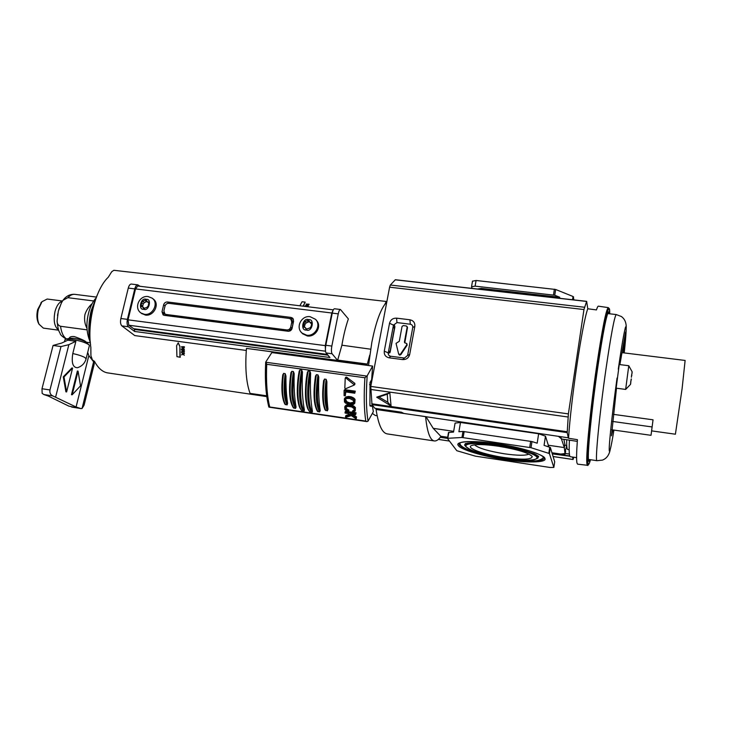 <?xml version="1.0" encoding="UTF-8"?>
<svg xmlns="http://www.w3.org/2000/svg" width="738" height="738" viewBox="0 0 738 738"><rect width="100%" height="100%" fill="white"/><g stroke="black" fill="none" stroke-linecap="round" stroke-linejoin="round"><path stroke-width="1.11" d="M505.318 459.682C484.709 456.767 460.097 449.451 458.409 445.567C454.045 441.315 474.11 440.143 496.849 443.741C519.284 446.813 545.142 454.876 544.921 458.538C547.458 462.634 526.148 463.067 505.318 459.682M465.254 443.704L465.124 444.497L467.92 443.012M394.765 327.488L393.096 327.137M406.878 343.724L407.108 345.209L400.826 354.637L399.775 355.126L399.027 354.618M400.826 354.637L398.621 353.926L396.048 343.354L399.295 341.288L402.044 326.473L403.262 325.596L406.343 325.975L407.487 327.607L404.775 342.866M504.174 457.523C484.146 454.608 465.816 448.104 471.324 445.641C475.272 444.064 484.211 444.239 498.141 446.176C517.264 449.359 528.611 452.809 532.19 456.518C531.913 459.682 522.578 460.014 504.174 457.523M474.516 444.829C478.372 448.16 488.325 451.149 504.377 453.796C517.292 455.614 525.493 455.724 528.962 454.11M376.076 409.47C378.446 424.94 382.173 433.086 387.266 433.907L434.313 440.946C430.097 440.254 427.182 432.145 425.577 416.61L376.076 409.47L376.076 408.511M565.557 449.673L564.976 453.547L564.339 447.588L564.847 444.202L565.105 445.282L566.747 445.521L565.603 449.94M440.909 436.278L440.706 436.758C438.437 439.811 436.306 441.204 434.313 440.946M393.511 324.923L394.572 325.513L394.895 326.814L390.162 352.081L388.206 353.557M407.108 326.519L407.487 327.607M564.976 453.547L560.806 454.054L551.969 452.763L560.806 454.054M440.752 436.241L433.224 428.335L425.974 416.656M561.028 437.745L564.339 447.588L548.334 445.235L545.474 436.176L538.639 433.76L460.484 422.468L455.078 423.086L453.538 432.071L448.492 432.477L447.496 438.363M563.869 439.322L564.847 444.202M400.513 354.166L406.804 344.738L407.108 345.209M407.182 327.109L404.442 341.943L404.645 342.736L406.767 343.548L406.804 344.738M433.224 428.335L453.667 431.343M548.841 446.877L548.334 445.235L548.122 446.647M538.639 433.76L537.181 443.206L531.978 441.564L531.019 447.708L549.423 453.556L553.841 467.412L550.05 467.477L475.373 456.149L456.813 450.715L447.477 438.464L448.492 432.477M448.824 432.376L447.809 438.298L461.96 437.486L462.984 431.453L458.907 431.721L460.484 422.468M554.69 461.794L550.354 447.477L544.063 445.374L545.474 436.176M559.579 298.281L559.745 297.248L554.755 295.255L555.649 289.481L573.039 296.491L572.54 299.748M481.139 289.416L481.314 288.401L559.745 297.248M481.314 288.401L477.726 288.973M554.755 295.255L475.106 286.15L471.536 286.722L472.08 288.392M573.961 299.905L573.039 296.491M555.649 289.481L476.084 280.486L472.495 281.196M531.019 447.708L461.96 437.486M531.978 441.564L462.984 431.453M608.296 307.635L598.426 306.169C597.937 306.086 597.282 307.331 596.452 309.914L587.771 308.77C582.42 322.783 571 399.037 568.546 438.271L577.42 439.663C576.507 452.145 576.35 459.903 576.95 462.938L577.586 464.156L587.503 465.3L586.978 464.091C585.585 458.15 590.197 410.3 596.608 366.491C602.254 328.77 606.147 309.157 608.296 307.635L609.339 308.788L609.736 313.807C609.975 297.027 604.127 320.965 597.531 366.832C593.407 395.31 589.745 427.053 588.389 445.761C587.162 464.47 587.863 469.119 590.492 459.719M590.068 459.654L589.016 461.37L588.527 460.189C587.264 454.396 591.673 409.12 597.715 367.718C603.047 331.98 606.719 313.355 608.749 311.823L609.311 313.751M565.262 453.999L565.216 453.446L569.367 454.036M565.216 453.446L565.511 450.457M572.522 457.043L573.075 459.488L553.122 456.508M573.758 457.228L573.075 459.488M552.319 453.898L569.819 456.213M440.282 437.311L447.468 438.381M561.6 454.995L569.699 455.872M565.243 454.147L561.655 454.682M587.771 308.77L586.664 301.344L583.961 309.536L568.389 413.889L370.762 386.417L389.599 287.193L583.961 309.536M567.19 432.606L568.297 437.809L403.861 413.446L401.361 412.182L375.67 408.455L374.664 408.114L371.989 404.636L567.19 432.606L568.389 413.889M568.297 437.809L568.546 438.271M577.3 441.37L561.636 438.981L558.5 436.398M370.762 386.417L371.989 404.636M389.812 392.727L391.075 405.983L376.721 397.182L389.812 392.727L387.275 394.184L387.791 402.238L378.917 397.007L376.721 397.182M414.83 326.371C415.116 322.774 413.483 320.578 409.922 319.785L396.555 318.152C392.893 318.069 390.55 319.766 389.535 323.253L384.277 351.122C383.963 354.747 385.577 356.971 389.129 357.81L402.588 359.581C406.297 359.701 408.668 357.985 409.691 354.434L414.83 326.371L412.745 327.515C412.883 325.726 412.072 324.628 410.3 324.222L409.922 319.785M586.664 301.344L395.356 279.73L390.337 285.034L389.599 287.193M391.075 405.983L387.791 402.238M378.917 397.007L387.275 394.184M396.555 318.152L396.97 322.589L410.3 324.222M412.745 327.515L407.616 355.439L409.691 354.434M402.588 359.581L407.616 355.439M404.073 358.004L390.679 356.251L389.129 357.81M384.277 351.122L388.253 352.912C388.096 354.72 388.908 355.836 390.679 356.251M388.253 352.912L393.465 325.126L389.535 323.253M396.97 322.589L393.465 325.126M390.181 351.989L388.658 350.781M393.068 327.238L394.406 328.428L390.005 351.906M388.317 352.607L389.849 352.801M386.583 301.501L113.855 270.293L111.706 271.75L108.246 277.248C95.433 289.231 86.918 322.967 90.839 347.404L90.922 355.642L92.416 359.95L94.492 361.38C98.016 367.921 102.222 371.731 107.102 372.81L266.805 396.61M386.74 302.239L384.895 304.277L386.177 301.676L386.86 301.63M384.895 304.277C379.867 311.224 375.504 323.964 371.814 342.487L368.539 365.531M372.367 413.409L375.264 415.457L377.155 415.734M316.215 320.181C322.441 325.984 315.587 337.331 307.395 335.974L302.672 333.807L301.003 331.989M152.674 298.595L153.144 298.973C160.331 303.807 153.725 316.482 145.441 315.089L141.567 313.41M309.213 321.002L308.456 320.172L304.859 321.63L303.89 323.161L303.217 326.989L305.32 327.598L306.049 329.268L309.886 327.958L311.113 326.5L311.796 322.672L309.665 322.036L309.213 321.002M305.117 321.703L306.187 322.912L304.969 324.36L303.89 323.161M146.678 300.634L146.013 299.849L142.618 301.252L141.659 302.718L140.995 306.473L142.637 306.814L143.532 308.632L147.037 307.285L148.237 305.892L148.91 302.137L147.24 301.777L146.678 300.634M142.858 301.325L144.417 302.552L143.227 303.945L141.659 302.718M246.289 350.458L134.768 335.587L121.881 325.901C120.515 324.489 120.183 322.026 120.866 318.502L128.274 288.088L134.777 288.89L127.406 319.36C126.733 322.875 127.056 325.338 128.394 326.768L121.881 325.901M367.173 365.347L367.247 364.581L246.455 348.401L337.626 360.421L332.091 353.751C331.297 352.33 331.214 349.766 331.832 346.067L338.253 313.862C338.853 311.085 339.581 309.637 340.449 309.49L348.364 318.908C345.735 326.51 343.585 335.273 341.897 345.2L370.633 349.194M180.229 357.275L176.926 356.639L180.229 357.275L179.887 346.306L178.218 342.792L176.613 345.698L176.926 356.639M182.166 350.153L181.4 349.692L182.166 350.098L181.732 352.229L184.399 351.482L184.389 350.937L181.4 349.692M181.447 352.238L182.581 353.714L181.566 354.913L182.886 354.037L184.269 355.282L183.144 353.825L184.159 352.644L182.839 353.502L181.447 352.238L182.876 353.484M184.159 352.644L184.454 353.364L183.43 354.037L184.269 355.282M183.144 354.268L181.566 354.913M183.448 347.164L181.419 346.731L183.753 347.044L181.908 347.773L183.697 349.009L181.4 349.129L184.38 349.701L182.609 347.893L184.389 347.478L182.895 348.087M184.131 347.275L184.399 346.888L184.389 347.478M305.689 306.482L305.052 306.076L305.689 306.482M303.014 306.15L305.2 302.137L303.272 306.187M307.894 304.517L306.076 304.111L308.512 304.407L306.252 304.822L307.589 305.68M306.252 304.822L307.829 305.707L305.237 305.707L308.069 306.049L306.98 304.923L309.056 304.194L309.01 304.785L307.294 305.098M308.281 305.643L308.235 306.242L305.523 305.919M179.915 357.054L179.887 346.306M179.62 346.104L178.218 342.792M181.447 352.017L184.399 351.482M184.131 351.279L184.122 350.734M184.14 346.685L181.419 346.731M181.908 347.773L183.734 349.009M181.4 349.129L184.38 349.701M184.113 349.508L184.113 348.889M307.183 306.657L305.052 306.076M305.2 302.137L302.073 301.759L299.868 305.772M309.056 304.194L306.076 304.111M246.455 348.401C244.97 367.533 246.169 382.524 250.053 393.391L266.713 395.919L250.173 393.529M341.897 345.2L337.69 360.098L367.339 364.065L369.747 355.089M134.777 288.89C135.478 286.27 136.493 284.923 137.812 284.85L139.971 286.279M137.775 284.84L131.327 284.056C130.026 284.075 129.012 285.421 128.274 288.088M340.421 309.49L334.48 308.761C333.622 308.844 332.884 310.301 332.257 313.124L325.809 345.273C325.181 348.991 325.274 351.546 326.095 352.958L329.941 357.515L134.556 331.445L128.394 326.768M183.753 350.947L182.489 351.288L182.471 350.255L183.753 350.947M367.339 364.065L367.247 364.581M134.556 331.445L134.436 328.807M182.756 351.214L182.471 350.255M182.747 350.467L183.679 350.965M128.781 325.218L325.504 351.214L325.264 345.624L331.805 313.004L333.299 309.859L137.711 286.003L135.524 288.918L128.043 319.84L128.781 325.218L133.67 328.705L327.331 354.415M164.334 315.357L163.07 314.868L162.009 311.768L163.661 304.766C164.306 302.875 165.58 301.943 167.48 301.98L291.012 317.414L292.728 318.207L293.595 321.113L292.082 328.364C291.464 330.329 290.145 331.297 288.124 331.251L164.334 315.357M162.009 311.768L163.762 313.161L163.91 312.534M163.762 313.161L163.993 315.292M293.41 319.176L291.012 317.414M289.554 318.484L292.303 318.825M292.128 320.541L293.014 323.456L291.99 328.382L288.42 331.279M167.664 315.781L166.391 315.154M290.892 319.203L289.185 318.41L168.817 303.327C166.917 303.3 165.644 304.231 164.998 306.122L163.873 310.901L164.925 313.991L166.198 314.48L286.778 329.932C288.798 329.987 290.117 329.028 290.735 327.054L291.768 322.109L290.901 319.213M306.187 322.912L308.466 321.989L307.405 320.772M309.268 321.39L308.466 321.989M310.578 323.078L311.98 323.659M306.805 329.489L305.477 327.773M303.401 325.532L304.48 326.722L304.102 327.202M304.48 326.722L304.969 324.36M144.417 302.552L146.567 301.657L145.017 300.431M144.63 308.521L142.729 306.879M141.115 304.988L142.683 306.205L142.323 306.648M142.683 306.205L143.227 303.945M62.961 300.348C66.134 296.021 70.101 294.028 74.861 294.351C72.499 294.093 70.156 295.2 67.841 297.682L62.961 300.348L61.337 303.087L58.32 311.168L57.103 320.965C57.066 323.705 58.21 325.467 60.544 326.27C61.42 332.718 63.44 336.962 66.614 339.01M92.056 303.733C88.652 306.777 86.272 310.412 84.907 314.646C84.095 319.609 84.796 324.194 87.01 328.419M69.676 338.253L73.911 338.327C79.713 339.305 83.745 340.596 86.005 342.201L88.754 344.618M69.234 338.364L69.335 337.976C69.833 336.832 71.512 336.362 74.344 336.583C81.365 339.056 85.368 340.938 86.364 342.22L86.309 342.469M64.962 339.831L65.959 339.166L71.743 339.351C80.073 340.762 85.848 342.598 89.049 344.877L89.363 345.688L86.115 358.779M87.693 352.413L88.837 355.559L76.079 406.998L52.73 395.891C50.442 394.784 49.529 392.8 49.972 389.95L41.992 388.741L53.071 345.449L61.78 343.022L67.795 340.19L75.876 341.307L72.794 353.539C71.318 362.865 72.868 367.598 77.435 367.736C81.909 366.269 84.787 363.336 86.078 358.926L84.888 357.533C82.278 356.094 78.256 354.757 72.794 353.539M62.499 300.993L47.186 299.038L42.02 301.676L38.422 309.204C37.057 314.978 37.26 319.978 39.04 324.222L43.348 328.115L58.643 330.19M41.651 302.073L37.693 309.526C36.494 314.6 36.679 319 38.238 322.737L38.791 323.751M87.102 329.849L60.544 326.27M67.841 297.682L93.68 300.966M53.071 345.449L60.996 346.565L68.874 344.655L75.876 341.307M41.992 388.741L42.149 393.372L43.856 394.535L48.293 396.057L68.902 406.149L80.793 408.557L76.079 406.998M88.837 355.559L93.597 361.795L94.298 363.733L84.086 405.144L82.066 408.492L80.793 408.557M63.283 376.841L65.913 391.832L66.614 391.943L72.601 368.068L71.9 367.967L63.283 376.841L63.994 376.952L66.614 391.943M55.664 396.906L68.874 344.655M77.37 371.039L71.475 394.682L72.167 394.793L80.525 385.845L78.062 371.14L77.37 371.039M49.972 389.95L60.996 346.565M93.597 361.795L82.066 408.492M72.601 368.068L63.994 376.952M78.062 371.14L72.167 394.793M345.735 377.911L345.209 378.363L344.831 388.234L345.578 388.76L354.443 384.959L345.735 377.911M345.735 377.441L346.509 377.09L354.803 383.326L354.766 384.203M347.995 397.348L350.854 397.754L353.465 399.083L354.563 400.374L354.646 403.382L353.622 404.323L351.067 404.858L345.596 403.169L344.48 401.924L344.378 398.926L345.421 397.939L347.995 397.348L348.502 396.444L351.353 396.85L353.963 398.179L355.061 399.47L354.812 403.077M346.03 407.053L346.537 408.649L348.954 410.144L348.216 411.822L344.969 409.627L344.757 406.859L346.251 405.051L345.744 405.965L348.271 405.448L351.122 405.863L354.895 408.326L355.089 411.094L352.709 412.348L352.838 410.577L354.314 409.968M348.954 410.144L348.447 411.066L346.03 409.572L345.854 407.238L347.902 406.37L351.611 406.915L353.816 408.391L354.323 409.627L353.982 410.725L352.34 411.509M349.544 398.428L353.474 400.457L353.548 402.994L352.478 403.714L349.609 403.834L345.559 401.841L345.476 399.313L346.556 398.566L349.544 398.428M371.472 382.681L370.024 382.478L371.648 379.627L372.625 366.085L271.842 352.57L265.791 361.952L266.722 364.286L364.904 377.755C363.769 395.227 364.055 409.673 365.771 421.075L366.971 421.619L368.041 421.167L373.354 411.629L372.441 406.361M370.024 382.478L369.923 405.466L370.144 406.029L373.428 406.509M372.625 366.085L367.183 375.799L364.904 377.755M365.771 421.075L268.835 406.859M372.22 378.742L371.694 378.668M344.083 390.568L344.6 389.664L355.282 391.168L354.766 393.216L345.273 391.869L345.283 395.826L344.092 395.651L344.083 390.568L354.775 392.072L355.282 391.168M345.781 391.943L345.283 395.826M344.378 398.926L345.928 397.035L348.502 396.444M349.895 396.537L349.425 397.45M346.251 405.051L348.576 404.535M351.27 404.858L355.384 407.413L355.255 410.789M349.526 414.332L346.021 415.439L345.504 416.389L350.273 414.867L348.493 413.584L345.089 413.086L345.495 411.241L347.441 411.527M348.318 411.656L352.69 412.293M352.884 412.321L356.057 412.782L355.651 414.636L350.365 413.861L356.03 417.883L356.177 418.944L351.316 415.614L345.652 417.394L345.504 416.389M352.626 414.193L356.537 416.933L356.177 418.944M323.65 380.485C321.999 393.954 322.478 403.778 325.089 409.959L327.395 410.817L327.986 409.239C326.999 401.269 326.63 392.081 326.897 381.694L326.131 379.314L324.48 379.083L323.585 381.232C322.155 393.622 322.543 402.8 324.729 408.76M315.523 375.9C313.032 392.93 313.678 404.747 317.469 411.343L319.637 411.952L320.218 410.669C318.779 401.26 318.281 390.042 318.751 377.017L318.004 374.913L316.353 374.683L315.449 376.565C313.253 392.496 313.761 403.704 316.98 410.19M307.423 372.035C304.157 391.989 304.969 405.337 309.859 412.081L311.897 412.533L312.46 411.407C310.587 401.002 309.978 388.234 310.633 373.124L309.895 371.168L308.253 370.937L307.34 372.672C304.296 387.727 305.228 407.081 309.065 410.725M299.231 370.9C295.956 390.826 296.833 404.156 301.842 410.909L303.862 411.352L304.416 410.227C302.469 399.821 301.805 387.081 302.423 371.998L301.694 370.033L300.062 369.812L299.158 371.546C296.113 386.444 297.073 405.669 300.947 409.442M290.975 372.459C288.475 389.443 289.268 401.232 293.373 407.837L295.504 408.409L296.049 407.127C294.416 397.745 293.789 386.574 294.158 373.613L293.41 371.518L291.778 371.297L290.901 373.16C288.706 389 289.351 400.162 292.838 406.656M282.774 374.719C281.132 388.151 281.824 397.957 284.85 404.138L287.091 404.922L287.608 403.345C286.381 395.42 285.827 386.297 285.947 375.993L285.182 373.631L283.558 373.41L282.709 375.541C281.316 387.81 281.888 396.924 284.416 402.883M354.775 392.072L354.766 393.216M345.928 397.035L345.421 397.939M353.963 398.179L353.465 399.083M349.655 405.559L350.107 404.802M344.757 406.859L345.744 405.965M348.447 411.066L348.216 411.822M345.513 408.354L346.021 407.431M354.258 406.204L353.76 407.127M344.987 412.173L355.559 413.723L356.057 412.782M356.537 416.933L356.03 417.883M355.559 413.723L355.651 414.636M326.897 381.694C325.458 394.092 325.827 403.271 327.986 409.239M318.751 377.017C316.547 392.957 317.036 404.175 320.218 410.669M310.633 373.124C307.525 388.492 308.549 408.114 312.46 411.407M302.423 371.998C299.305 387.321 300.403 406.924 304.416 410.227M294.158 373.613C291.962 389.461 292.589 400.623 296.049 407.127M285.947 375.993C284.554 388.262 285.108 397.385 287.608 403.345M345.633 399.138L345.089 400.531M345.596 399.618L347.192 401.97L350.107 402.92L349.609 403.834M350.107 402.92L353.899 402.238M566.673 439.747C566.572 446.093 566.932 449.341 567.743 449.497L569.164 449.7M569.413 440.171C568.906 450.946 569.192 456.462 570.271 456.711L576.599 457.652M616.498 388.216L611.47 435.826L612.854 429.931M613.352 414.35L653.038 419.811L651.608 430.881L675.399 434.212L682.106 388.622L685.122 360.448L621.959 352.644M623.241 352.801L625.612 332.008L619.892 364.609M624.643 338.189L624.966 335.873M611.664 429.765L651.017 435.319L651.617 430.881M651.017 435.319L652.106 426.951L612.512 421.435M653.038 419.811L652.106 426.951M628.767 365.725L619.247 364.526L616.138 388.17L625.649 389.424L628.767 365.725L632.171 371.86M630.529 384.36L625.649 389.424M631.359 377.256L631.719 374.424M631.35 378.954L631.036 379.424M630.815 381.74L631.276 379.461M632.125 372.339L631.996 373.225M631.682 374.701L632.051 373.234M631.783 375.67L631.829 375.089M631.913 373.142L632.189 371.897M630.538 383.898L630.879 380.679M630.584 383.511L630.52 384.332M630.741 382.339L630.796 383.05M630.639 383.52L630.805 382.496M468.298 449.885C461.536 447.302 458.483 445.115 459.137 443.335C462.422 440.854 474.995 440.992 496.858 443.75C516.997 446.711 537.181 452.366 542.707 456.398C544.496 458.215 544.976 458.925 544.155 458.538C543.306 460.042 539.699 460.872 533.325 461.019M465.032 445.06L465.124 444.497C463.621 444.774 465.42 446.518 470.521 449.746C478.242 453.049 489.608 455.918 504.626 458.353C494.285 456.96 470.355 451.702 466.019 446.711C463.593 441.951 486.324 443.344 497.652 445.263C508.63 446.647 534.275 452.468 537.033 457.357C537.633 461.868 515.059 460.106 504.608 458.344C517.873 460.291 527.716 460.761 534.146 459.746C537.338 458.556 538.62 457.818 538.002 457.523L535.88 454.59M393.649 324.951L394.885 326.86M404.442 341.943L404.756 342.423M440.706 436.25L447.662 437.283L440.669 436.232M548.832 453.252L549.755 447.163M463.132 437.569L464.156 431.536M549.423 453.556L550.354 447.477M530.668 441.278L529.709 447.422M573.158 299.822L573.592 296.925M554.386 289.185L553.482 294.96M475.106 286.15L476.084 280.486M553.841 467.412L554.708 461.693M438.307 439.414L449.368 441.056L438.335 439.387M555.705 454.396L555.871 453.335M371.74 403.769L567.171 431.739M568.02 417.007L370.531 389.415M390.337 285.034L584.404 307.239M586.581 301.436L395.162 279.803M96.327 297.313L91.577 310.477C88.874 321.842 88.468 332.524 90.368 342.515M306.685 335.2L301.953 333.022C295.274 327.266 301.547 315.2 310.135 316.703L315.43 319.277C321.639 324.821 315.135 336.712 306.685 335.2M306.436 330.024C299.951 330.993 302.82 317.119 308.558 319.637C315.043 318.641 312.202 332.561 306.436 330.024M144.408 314.296L141.069 313.041C133.486 308.133 139.381 295.071 148.163 296.584L152.129 298.152C159.15 302.691 152.895 315.846 144.408 314.296M143.753 309.277C137.711 310.228 140.893 296.953 146.133 299.342C152.185 298.364 149.011 311.676 143.753 309.277M332.091 353.751L326.095 352.958M250.053 393.391L266.695 395.799M331.832 346.067L325.809 345.273M338.253 313.862L332.257 313.124M127.406 319.36L120.866 318.502M327.958 355.172L134.288 329.425M325.264 345.624L128.043 319.84M331.805 313.004L135.524 288.918M165.054 305.901L163.661 304.766M167.48 301.98L169.168 303.373M167.867 315.809L166.198 314.48M288.032 331.242L286.778 329.932M291.99 328.382L290.735 327.054M293.014 323.456L291.768 322.109M312.008 323.576L311.012 322.441M305.781 328.659L306.538 329.489M149.224 302.737L148.301 302.008M143.209 307.967L144.205 308.742M58.57 329.969C54.4 326.805 53.219 320.615 55.036 311.381C56.706 305.514 59.151 302.11 62.37 301.196M52.73 395.891L43.856 394.535M71.678 407.09L80.239 408.418M348.751 404.581L348.271 405.448M367.183 375.799C365.873 394.313 366.159 409.442 368.041 421.167M366.934 376.085L265.68 362.247M369.923 405.466L372.967 405.9M371.076 384.793L369.554 384.581M269.711 406.915C266.981 395.614 265.984 381.408 266.722 364.286M345.984 378.013L346.509 377.09M354.803 383.326L354.286 384.249M346.989 396.62L346.482 397.524M355.061 399.47L354.563 400.374M352.875 397.459L352.377 398.363M351.353 396.85L350.854 397.754M347.284 404.682L346.786 405.596M348.253 411.001L348.76 410.079M347.192 410.54L347.699 409.608M346.03 409.572L346.537 408.649M353.982 410.725L354.268 410.19M352.949 411.37L353.456 410.448M355.384 407.413L354.895 408.326M353.151 405.531L352.653 406.444M351.62 404.95L351.122 405.863M326.131 379.314C324.203 394.009 324.628 404.516 327.395 410.817M325.772 410.577C322.986 404.276 322.552 393.778 324.48 379.083M318.004 374.913C315.274 392.994 315.818 405.346 319.637 411.952M318.023 411.712C314.176 405.107 313.622 392.764 316.353 374.683M309.895 371.168C306.233 389.083 307.285 408.797 311.897 412.533M310.283 412.293C305.652 408.557 304.591 388.852 308.253 370.937M301.694 370.033C298.014 387.92 299.139 407.607 303.862 411.352M302.257 411.112C297.515 407.367 296.372 387.681 300.062 369.812M293.41 371.518C290.671 389.489 291.362 401.786 295.504 408.409M293.899 408.169C289.748 401.555 289.038 389.258 291.778 371.297M285.182 373.631C283.272 388.188 283.909 398.612 287.091 404.922M285.495 404.682C282.294 398.382 281.648 387.957 283.558 373.41M346.067 400.937L345.559 401.841M347.192 401.97L346.694 402.883M348.244 402.468L347.746 403.382M351.952 402.994L351.454 403.907M352.976 402.8L352.478 403.714M353.853 402.431L353.548 402.994M588.444 459.414L596.977 460.687C594.837 462.366 599.394 414.627 605.944 369.258C611.064 334.369 614.496 316.141 616.258 314.554L621.488 316.565C622.245 317.34 626.627 319.895 626.202 328.281M618.287 369.24C620.289 355.255 623.223 336.362 625.049 328.945C626.903 321.362 626.331 333.548 624.219 352.921M613.915 430.079C611.092 448.012 608.223 460.161 609.542 442.699C610.898 425.097 614.745 394.636 617.051 378.031M625.003 339.923L624.403 339.849M623.665 349.452L622.734 349.332M465.327 443.575L470.927 442.735C475.567 442.311 484.377 442.948 497.357 444.645L521.637 449.599L534.45 453.907C539.653 456.757 538.602 456.628 538.648 456.674L538.306 456.139M460.235 442.745C457.597 447.357 477.929 454.857 504.967 458.971C521.794 461.259 532.937 461.73 538.38 460.383C541.72 459.304 543.389 458.15 543.38 456.923M399.147 354.784L398.824 354.323M538.094 456.942L538.233 456.149M472.514 281.077L471.536 286.722M553.851 467.431L554.699 461.767M531.757 455.936L532.19 456.518M553.131 456.545L573.094 459.516M565.64 451.462L565.566 451.933M587.503 465.3C587.568 465.946 588.232 465.161 589.496 462.957M90.58 344.517C88.08 334.166 88.274 322.866 91.171 310.633L97.056 295.44M142.12 313.834L141.069 313.041M164.934 313.991L166.603 315.32M291.187 319.517L292.137 320.55M309.665 322.036L310.716 323.244M147.24 301.777L148.79 303.004M57.509 315.624L57.785 313.751M89.787 340.901C86.438 332.404 86.023 323.161 88.542 313.18C90.008 307.34 92.278 302.525 95.35 298.733M38.238 322.737L39.04 324.222M86.364 342.229L90.156 342.746M74.861 294.351L96.18 297.045M66.236 339.102C62.195 336.546 60.165 334.683 60.156 333.502C59.538 331.897 58.062 331.574 57.103 320.965M69.861 338.207L65.959 339.166M59.418 307.737L58.791 309.563M64.483 341.749L65.009 339.674M40.858 302.912L42.02 301.676M345.292 378.105L345.818 377.183M269.029 407.173L366.971 421.619M268.853 407.053C265.855 395.273 264.794 380.365 265.68 362.303M354.48 384.895L354.96 384.037M344.434 398.843L344.941 397.93M344.794 406.804L345.301 405.882M607.678 313.567L616.258 314.554M596.977 460.687L602.549 460.097C603.49 459.534 608.361 458.261 610.151 450.005"/></g></svg>
